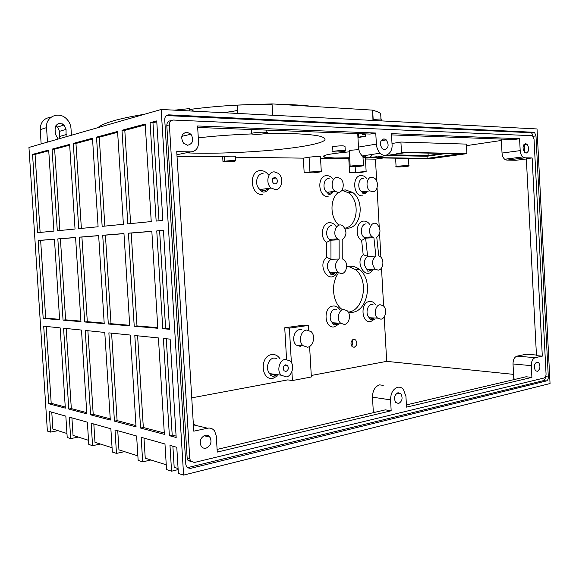 <?xml version="1.0" encoding="UTF-8"?>
<svg xmlns="http://www.w3.org/2000/svg" width="579" height="579" viewBox="0 0 579 579"><rect width="100%" height="100%" fill="white"/><g stroke="black" fill="none" stroke-linecap="round" stroke-linejoin="round"><path stroke-width="0.87" d="M526.152 153.124C529.271 151.343 529.568 148.39 527.02 144.251L525.66 143.679C522.526 145.416 522.229 148.369 524.755 152.538L526.152 153.124M537.377 371.356C540.229 369.25 540.67 366.341 538.709 362.635L536.892 362.02C534.033 364.097 533.577 366.999 535.532 370.734L537.377 371.356M206.023 448.189C210.749 445.873 212.073 442.211 210.003 437.203C208.787 435.553 207.202 434.909 205.241 435.263C200.508 437.521 199.154 441.176 201.188 446.235C202.418 447.929 204.032 448.58 206.023 448.189M187.654 145.257C192.995 143.701 194.103 140.024 190.969 134.212L186.858 132.113C181.502 133.59 180.366 137.259 183.449 143.107L187.654 145.257M352.09 340.228C353.154 342.269 353.002 344.208 351.634 346.039M354.124 347.299C357.084 345.591 357.569 343.123 355.586 339.902L353.675 339.316C350.715 340.995 350.215 343.456 352.191 346.698L354.124 347.299M339.156 259.037L330.971 259.24L326.621 257.344L326.585 242.34L330.92 240.205L339.099 239.793L339.156 259.037C334.662 262.859 334.293 267.346 338.064 272.485L341.487 273.635C346.734 273.454 348.544 263.17 343.948 259.761L342.254 258.827L342.196 239.728C346.835 235.906 347.139 231.368 343.123 226.121C337.029 220.823 331.195 234.169 337.579 238.932L339.099 239.793M375.88 256.084L367.6 256.309L363.185 254.695L361.636 240.459L365.624 238.135L373.896 237.716L375.88 256.084C371.725 259.935 371.479 264.285 375.134 269.141L378.159 270.132C383.139 269.973 384.731 259.768 380.287 256.62L378.76 255.809L376.777 237.412C380.888 233.467 381.025 229.089 377.182 224.276C371.363 219.398 366.232 232.548 372.311 236.898L373.896 237.716M306.566 330.066C300.733 330.537 298.149 341.53 302.933 345.656L307.55 347.197C313.413 346.597 315.844 335.617 311.046 331.564L306.566 330.066M301.963 329.74L299.792 329.589C293.98 330.052 291.396 340.937 296.166 345.033L300.776 346.56M285.975 371.421C288.465 370.097 288.964 368.114 287.459 365.465L285.592 364.835C283.088 366.145 282.588 368.128 284.079 370.784L285.975 371.421M275.047 184.057C277.782 182.899 278.152 180.872 276.154 177.97L274.656 177.406C271.913 178.549 271.537 180.576 273.52 183.492L275.047 184.057M274.33 171.869C267.679 171.435 265.327 183.673 271.247 188.059L275.365 189.594C282.06 189.883 284.231 177.623 278.282 173.338L274.33 171.869M285.266 359.356C279.331 359.986 276.509 370.886 281.206 375.199L286.294 376.9C292.265 376.133 294.921 365.24 290.209 361.007L285.266 359.356M58.11 139.061L55.41 134.19L55.077 129.001C56.083 123.443 59.065 122.126 64.016 125.035L66.049 129.363L66.086 136.774M398.613 403.534C402.246 401.312 402.998 398.055 400.878 393.756L398.012 392.692C394.364 394.871 393.597 398.128 395.703 402.463L398.613 403.534M375.366 412.197L373.31 411.85L372.485 397.172C372.608 390.586 374.982 386.483 379.607 384.869L383.247 385.353M391.534 134.893L513.768 139.575L519.58 138.721L520.195 150.612C520.405 153.384 521.281 155.49 522.823 156.923L524.943 157.814L532.144 157.944L526.34 158.675L536.472 355.665L542.306 356.136L535.228 357.663C532.651 358.64 531.334 361.303 531.29 365.639L531.891 377.378L406.53 407.138L405.937 396.391L403.397 389.377C401.768 387.561 399.872 386.859 397.708 387.271C393.061 388.929 390.68 393.134 390.564 399.865L391.172 410.786L385.375 409.845L217.096 449.405M384.579 149.831C388.632 148.094 389.189 144.772 386.244 139.879L383.971 138.844C379.911 140.531 379.339 143.838 382.256 148.767L384.579 149.831M430.472 158.328L435.98 157.705L430.472 158.328M396.781 153.471L402.673 152.769L396.781 153.471M370.849 157.401L376.48 156.743M456.672 154.665L462.426 154L456.672 154.665M380.092 304.735C375.272 305.024 373.469 314.947 377.66 318.153L380.888 319.174C385.723 318.783 387.431 308.889 383.226 305.726L380.092 304.735M337.282 177.355C331.789 177.008 330.095 187.907 335.132 191.345L338.136 192.402C343.651 192.641 345.222 181.748 340.177 178.368L337.282 177.355M371.827 177.225C366.594 176.877 365.117 187.683 369.974 190.867L372.637 191.772C377.877 192.018 379.252 181.22 374.389 178.1L371.827 177.225M343.521 309.49C338.454 309.808 336.406 319.796 340.727 323.263L344.367 324.443C349.455 324.023 351.381 314.05 347.053 310.648L343.521 309.49M348.471 266.412L355.376 269.517C369.199 279.505 364.155 310.684 348.29 312.139M346.626 266.876L349.557 266.268C353.103 266 356.396 267.064 359.421 269.474C373.339 279.563 368.143 311.097 352.155 312.342L348.37 312.284M342.225 190.375L348.442 192.778C360.109 200.45 358.075 225.593 345.504 228.126M341.639 190.578L345.243 189.883L352.466 192.329C365.125 200.652 361.325 228.271 347.407 228.198L344.737 228.003M361.542 165.305C356.787 165.239 347.921 166.202 350.165 166.542L352.133 166.658C356.867 166.716 365.689 165.76 363.453 165.42L361.542 165.305M358.857 149.686C352.177 149.99 348.985 150.446 349.296 151.047L350.15 166.253M407.276 165.659C402.861 165.594 393.959 166.549 396.094 166.853L397.759 166.94C402.152 167.005 411.01 166.064 408.89 165.753L407.276 165.659M349.34 151.828C328.872 153.797 320.498 155.585 324.218 157.177L334.763 158.002L349.673 157.741M362.982 156.945L365.559 156.743M97.981 127.619C100.254 125.462 105.291 123.233 113.086 120.931C120.975 118.63 131.44 116.408 144.489 114.266M186.105 152.842C220.585 154.441 277.102 151.126 306.291 145.763C325.108 142.296 329.762 139.141 320.245 136.297C310.662 134.089 292.504 133.17 265.761 133.532M343.419 150.576C338.903 150.439 330.754 151.437 332.954 151.843L334.843 151.995C339.337 152.125 347.443 151.141 345.258 150.728L343.419 150.576M345.012 146.393L343.152 145.85C338.635 145.691 330.486 146.719 332.686 147.153L332.932 151.495M264.248 132.236C258.017 131.954 248.282 133.365 251.72 134.031L254.471 134.299C260.659 134.574 270.342 133.184 266.897 132.497L264.248 132.236M365.436 134.712L362.57 134.661L365.392 133.973M251.402 133.937C232.36 134.683 214.657 135.985 198.3 137.845M365.487 155.454L365.617 157.712L430.638 158.697L466.884 153.645L466.377 144.106L400.914 142.043L392.005 143.505M349.723 158.632L320.542 158.385M366.145 171.536L349.578 172.817L358.756 172.824L366.145 171.536L365.356 157.423L362.997 157.278M376.668 181.053L375.453 159.145L365.443 159.008M375.453 159.145L383.334 157.98M466.457 145.647L501.378 140.465M235.45 156.634L235.436 156.33C232.505 155.99 228.821 156.12 224.384 156.714L177.029 156.395M320.462 157.047L320.448 156.75C317.639 156.446 313.854 156.598 309.092 157.198L303.331 158.147L235.487 157.206M319.955 171.977L321.287 171.478L309.939 171.97L304.17 172.803L314.165 172.803L319.955 171.977M176.928 154.716L190.846 151.872L176.74 151.618L193.777 431.181L207.586 428.207C210.488 427.693 212.84 428.655 214.65 431.087L216.293 436.067L217.263 452.076L391.172 410.786M190.846 151.872C195.861 151.365 198.431 148.159 198.561 142.26L197.584 125.976L375.757 133.032L376.372 144.113C376.654 147.862 377.928 150.88 380.186 153.182C385.375 158.566 392.794 153.059 392.063 144.562L391.462 133.648L519.58 138.721M542.306 356.136L532.144 157.944M531.717 135.689L173.389 120.048C170.791 120.237 169.459 121.836 169.379 124.861L189.767 458.604L190.534 461L194.276 462.498L544.137 377.986C545.396 377.465 546.033 376.147 546.055 374.012L534.033 139.293L532.694 136.108L531.717 135.689M161.186 109.474L183.601 475.098L550.05 383.537L537.037 128.951L161.186 109.474L28.95 147.435L47.377 431.066L50.576 432.1L57.994 430.667M545.527 376.69L548.313 376.972C548.299 379.1 547.662 380.417 546.41 380.939L543.478 380.635C544.665 380.164 545.302 378.927 545.396 376.929M187.27 467.694L190.368 468.425L546.41 380.939M190.368 468.425L186.59 466.913L185.837 464.539L164.726 119.672C164.805 116.632 166.151 115.033 168.764 114.852L166.593 115.453M533.085 136.506L531.732 133.127L530.769 132.721L533.679 132.273L168.764 114.852M533.679 132.273L534.641 132.685L535.98 135.877L533.071 136.311M548.313 376.972L535.98 135.877M513.559 374.367L386.685 361.361L384.217 316.879M311.27 375.481L386.685 361.361M309.599 346.437L311.357 376.972L292.424 380.541L287.763 379.882L191.75 397.853M515.882 379.158L513.797 378.934L513.023 363.967C513.066 359.711 514.384 357.105 516.975 356.15L526.173 354.225L536.444 355.043M383.616 306.088L381.496 267.997M380.895 257.185L379.592 233.728M379.216 226.961L377.045 187.842M526.354 158.972L516.135 160.253L506.784 160.115L504.656 159.247C503.115 157.843 502.239 155.78 502.029 153.059L501.305 139.098M365.392 133.887L365.523 136.26C361.13 136.615 358.77 137.042 358.437 137.527L358.22 133.611M365.523 136.26L358.437 137.527M406.407 404.902L526.05 376.77L531.891 377.378M375.757 133.032L370.024 134.067L197.671 127.46M391.02 154.832L428.185 155.519L428.055 153.109M428.185 155.519L442.826 153.421M358.517 137.397L358.307 133.619M222.966 161.527L233.12 161.628L235.704 160.824C232.772 160.513 229.089 160.651 224.652 161.223L222.966 161.527L222.691 157.032M156.728 120.91L150.091 122.697L156.149 221.084L162.844 220.433L156.728 120.91M86.836 413.833L68.785 409.056L63.581 328.228L81.487 330.059L86.836 413.833M110.314 420.05L90.606 414.832L85.229 330.443L104.777 332.447L110.314 420.05M65.326 408.137L48.73 403.744L43.7 326.187L60.151 327.873L65.326 408.137M104.22 323.661L84.686 321.982L79.28 237.166L98.654 235.595L104.22 323.661M80.951 321.663L63.06 320.122L57.835 238.895L75.574 237.462L80.951 321.663M59.637 319.825L43.193 318.414L38.142 240.495L54.44 239.17L59.637 319.825M48.694 150.041L32.554 154.39L37.635 232.678L53.919 231.086L48.694 150.041M69.632 144.395L52.059 149.136L57.314 230.753L75.038 229.023L69.632 144.395M92.502 138.229L73.301 143.404L78.737 228.662L98.097 226.765L92.502 138.229M117.58 131.469L96.519 137.143L102.15 226.367L123.385 224.29L117.58 131.469M145.206 124.015L121.995 130.275L127.836 223.856L151.235 221.569L145.206 124.015M164.378 434.359L140.581 428.062L134.806 335.523L158.422 337.941L164.378 434.359M183.601 475.098L178.383 473.412L176.783 447.292L169.973 445.381L171.565 471.205L166.549 469.583L164.972 443.977L141.153 437.29L142.687 461.876L150.924 459.972M142.687 461.876L138.149 460.406L136.622 436.016L114.997 429.944L116.48 453.4L112.34 452.061L110.871 428.786L91.142 423.249L92.575 445.678L88.79 444.455L87.371 422.192L69.306 417.119L70.689 438.6L67.215 437.478L65.84 416.142L49.237 411.481L50.576 432.1M136.051 426.861L114.439 421.143L108.866 332.867L130.311 335.06L136.051 426.861M170.139 339.142L176.175 437.485L169.379 435.683L163.387 338.454L170.139 339.142M163.452 230.355L169.531 329.277L162.786 328.698L156.757 230.891L163.452 230.355M157.821 328.271L134.227 326.245L128.422 233.185L151.836 231.289L157.821 328.271M129.732 325.854L108.309 324.016L102.707 235.269L123.964 233.547L129.732 325.854M172.875 446.192L174.178 467.304L178.086 468.534M51.777 412.197L52.87 429.053L66.961 433.497M117.747 430.718L118.956 449.89L137.86 455.854M143.983 438.086L145.235 458.177L166.26 464.807M71.912 417.85L73.041 435.415L88.529 440.301M93.82 424.002L94.992 442.334L112.065 447.719M524.726 152.509L524.299 144.214M171.565 471.205L178.151 469.598M116.48 453.4L124.499 451.642M92.575 445.678L100.391 444.035M70.689 438.6L78.303 437.073M286.562 359.291L284.73 327.794L303.7 325.145L308.39 325.449L308.658 330.196M292.424 380.541L291.903 371.675M291.375 362.512L289.37 328.119L308.39 325.449M284.73 327.794L289.37 328.119M372.97 120.446L372.659 110.191C376.415 111.248 379.093 112.377 380.671 113.578L381.076 120.866M272.702 115.25L272.043 103.902L372.398 110.119M381.286 120.881L381.177 118.912L373.173 119.469M189.594 110.944L189.449 108.599L193.676 111.154M237.737 113.441L237.245 105.117L272.043 103.902M237.556 110.292C233.865 111.327 228.64 112.102 221.88 112.615M190.665 109.337C216.365 105.95 243.498 104.242 272.058 104.227M278.209 104.285C291.874 104.517 303.15 105.212 312.03 106.377M174.576 110.169L189.449 108.599M41.145 143.932L40.219 129.638C40.414 122.147 44.011 118.015 51.01 117.248M62.373 123.899L63.133 125.31M333.518 274.497L334.054 273.679M334.177 273.505L334.923 272.506M55.758 125.875L57.538 127.054L59.55 131.324L59.586 138.642M177.579 154.586L176.935 154.839M193.357 424.197L196.643 425.616M187.734 467.608L543.478 380.635M530.769 132.721L166.426 115.568M169.379 124.861L166.81 125.52C166.89 122.509 168.221 120.917 170.812 120.729L171.319 120.591M191.229 461.789L187.9 460.218L187.14 457.83L189.767 458.604M166.81 125.52L187.14 457.83M159.008 220.802L152.972 122.82L150.091 122.697M156.779 121.8L152.972 122.82M86.763 412.653L71.318 408.6L68.785 409.056M71.318 408.6L66.172 328.488M110.242 418.82L93.212 414.347L90.606 414.832M93.212 414.347L87.885 330.718M65.253 407.008L51.198 403.324L48.73 403.744M51.198 403.324L46.219 326.447M104.191 323.118L87.306 321.685L84.686 321.982M87.306 321.685L81.914 237.035L79.28 237.166M98.662 235.682L81.914 237.035M80.915 321.142L65.615 319.84L63.06 320.122M65.615 319.84L60.404 238.772L57.835 238.895M75.581 237.549L60.404 238.772M59.601 319.326L45.683 318.146L43.193 318.414M45.683 318.146L40.639 240.365L38.142 240.495M54.44 239.25L40.639 240.365M40.125 232.44L35.066 154.427L32.554 154.39M48.745 150.764L35.066 154.427M59.876 230.507L54.643 149.179L52.059 149.136M69.683 145.148L54.643 149.179M81.364 228.401L75.958 143.469L73.301 143.404M92.546 139.018L75.958 143.469M104.85 226.107L99.248 137.223L96.519 137.143M117.631 132.294L99.248 137.223M130.615 223.581L124.803 130.369L121.995 130.275M145.264 124.883L124.803 130.369M164.291 433.005L143.324 427.505L140.581 428.062M143.324 427.505L137.607 335.813M135.971 425.572L117.11 420.622L114.439 421.143M117.11 420.622L111.595 333.142M176.096 436.103L172.195 435.082L169.379 435.683M172.195 435.082L166.267 338.744M169.495 328.669L162.786 328.698M165.623 328.344L159.616 230.76L156.757 230.891M163.459 230.449L159.616 230.76M157.785 327.678L136.991 325.905L134.227 326.245M136.991 325.905L131.201 233.055L128.422 233.185M151.843 231.39L131.201 233.055M129.696 325.289L111.002 323.697L108.309 324.016M111.002 323.697L105.421 235.139L102.707 235.269M123.971 233.641L105.421 235.139M339.055 225.188C329.914 218.203 329.574 198.713 338.476 192.38M342.015 309.432L341.292 308.839C332.512 301.753 330.833 283.58 338.071 273.657M386.367 155.534L427.005 156.25L446.344 153.493M427.005 156.25L427.121 158.393L460.052 153.775L405.575 152.639L372.934 157.56L427.121 158.393M466.884 153.645L401.471 152.263L400.914 142.043M372.666 154.347C369.778 158.603 366.319 159.138 362.28 155.954C360.029 153.71 358.763 150.757 358.488 147.095L357.728 133.597M47.485 142.116L46.552 127.619C45.415 116.712 58.79 110.922 66.39 118.746C69.154 121.438 70.689 124.673 70.993 128.451L71.427 135.24M304.17 172.803L303.331 158.147M349.578 172.817L348.79 158.776M262.33 194.522C249.983 195.376 248.478 169.965 260.934 170.61C263.858 170.696 266.354 172.093 268.432 174.8M263.069 173.577C256.461 173.157 254.116 185.208 260 189.514L264.096 191.019L268.88 188.363M277.833 375.728L273.122 378.275C260.948 381.127 259.457 355.969 271.732 354.594C275.126 354.182 277.869 355.571 279.961 358.748M276.871 358.394L273.889 358.054C267.99 358.669 265.182 369.388 269.843 373.636L274.902 375.322L276.849 374.599M338.881 324.117L334.3 326.882C324.182 328.894 322.916 306.769 333.113 306.023C335.682 305.784 337.832 306.892 339.569 309.331M336.725 309.215L335.313 309.157C330.262 309.468 328.221 319.347 332.527 322.778L336.153 323.951L338.208 323.111M375.026 318.877L370.705 321.591C361.274 323.48 360.073 302.122 369.576 301.449C371.942 301.232 373.933 302.281 375.547 304.59M373.006 304.503L371.79 304.467C366.985 304.749 365.183 314.563 369.366 317.741L372.586 318.747L374.439 317.994M328.134 196.614C317.929 197.374 316.655 175.119 326.94 175.625C329.357 175.69 331.427 176.913 333.149 179.287M329.125 178.433C323.647 178.093 321.953 188.877 326.976 192.279L329.972 193.314L333.439 191.54M362.505 195.854C352.958 196.585 351.75 175.053 361.368 175.546C363.605 175.611 365.523 176.761 367.129 179.005M363.576 178.267C358.358 177.927 356.881 188.624 361.723 191.772L364.379 192.662L367.462 191.142M326.585 242.34C319.499 237.868 321.895 222.51 329.617 222.683C332.23 222.654 334.416 223.957 336.16 226.592M331.803 225.607C326.498 225.513 324.66 235.928 329.408 239.344L330.92 240.205L330.971 259.24C326.491 263.025 326.129 267.462 329.885 272.543L333.294 273.686L335.943 272.499M361.636 240.459C354.493 236.695 356.382 220.903 363.916 221.084C366.326 221.055 368.345 222.278 369.981 224.761M366.123 223.907C361.064 223.805 359.45 234.155 364.046 237.325L365.624 238.135L367.6 256.309C363.46 260.123 363.207 264.429 366.854 269.235L369.88 270.212L372.232 269.177M355.448 172.021L355.144 166.586M309.939 171.97L309.092 157.198M224.652 161.223L224.384 156.714M531.29 365.639L513.023 363.967M516.975 356.15L535.228 357.663M524.943 157.814L506.784 160.115M207.586 428.207L193.393 424.848M502.029 153.059L520.195 150.612M334.228 240.039L335.654 239.026M368.505 237.831L369.605 237.035M358.488 147.095L376.372 144.113M372.485 397.172L390.564 399.865M46.552 127.619L40.219 129.638M66.049 129.363L59.55 131.324M66.382 134.509L59.876 136.405M372.71 270.183C365.754 280.685 354.391 262.453 363.185 254.695M336.479 273.664C328.792 284.716 316.713 265.001 326.621 257.344M523.872 144.692L527.02 144.251M536.074 362.403L538.709 362.635M204.018 435.705L210.003 437.203M181.806 136.347L190.969 134.212M355.586 339.902L352.734 339.678M271.247 188.059L260 189.514C259.928 190.078 260.868 190.911 262.844 192.011C265.327 192.366 267.346 191.157 268.909 188.363M281.206 375.199L269.843 373.636L270.19 374.555C270.147 375.366 271.218 375.966 273.411 376.357L276.103 375.489M340.727 323.263L332.527 322.778L332.824 323.806L334.662 324.957L337.391 324.023M377.66 318.153L369.366 317.741L369.605 318.797L371.074 319.731L373.694 318.805M335.132 191.345L326.976 192.279L328.669 194.254C330.443 194.616 332.02 193.712 333.395 191.54M369.974 190.867L361.723 191.772L363.055 193.574C364.531 194.037 365.971 193.227 367.383 191.15M329.864 240.459L329.408 239.344L337.579 238.932M364.452 238.468L364.046 237.325L372.311 236.898M302.933 345.656L296.166 345.033M287.459 365.465L284.796 365.139M276.154 177.97L272.81 178.441M396.876 393.192L400.878 393.756M381.033 140.769L386.244 139.879M359.421 269.474L355.376 269.517M352.466 192.329L348.442 192.778M396.079 166.6L395.616 158.161M251.677 133.308L251.46 129.522M362.57 134.661L362.519 133.778M321.287 171.478L320.448 156.75M266.897 132.497L266.76 130.109M358.886 137.216L358.691 133.633M345.258 150.728L344.99 146.017M235.704 160.824L235.436 156.33M373.223 120.461L372.659 110.191M504.656 159.247L522.823 156.923M534.641 132.685L531.732 133.127M187.9 460.218L190.534 461M324.218 157.177L324.131 155.606M408.89 165.753L408.484 158.357M363.453 165.42L362.917 155.852M375.134 269.141L366.854 269.235L367.137 270.248C367.006 271.493 368.396 271.479 371.32 270.198M338.064 272.485L329.885 272.543L330.211 273.505C331.521 273.737 329.429 276.045 334.923 273.672M362.28 155.954L380.186 153.182M64.016 125.035L57.538 127.054M334.915 240.003L335.682 239.026"/></g></svg>

